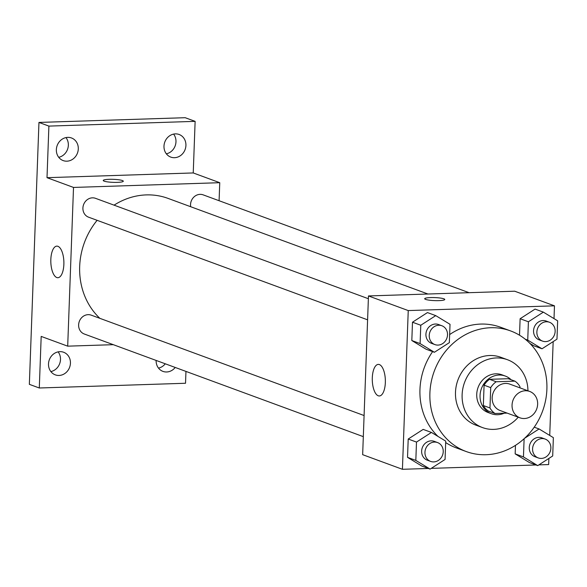<?xml version="1.0" encoding="UTF-8"?>
<svg xmlns="http://www.w3.org/2000/svg" width="587" height="587" viewBox="0 0 587 587"><rect width="100%" height="100%" fill="white"/><g stroke="black" fill="none" stroke-linecap="round" stroke-linejoin="round"><path stroke-width="0.88" d="M525.358 390.751A14.059 12.628 -69.8 0 1 529.701 391.441A14.059 12.628 -69.8 0 1 536.694 409A14.059 12.628 -69.8 0 1 519.994 417.834A14.059 12.628 -69.8 0 1 512.334 402.631A14.059 12.628 -69.8 0 1 525.358 390.751M519.994 417.834L500.109 410.518A14.059 12.628 -69.8 0 1 492.449 395.322A14.059 12.628 -69.8 0 1 505.473 383.436A14.059 12.628 -69.8 0 1 509.817 384.125L529.701 391.441M495.002 413.497L488.377 411.061A19.085 17.14 -69.8 0 1 483.336 405.536L484.084 385.175L490.71 387.618L489.969 407.972A19.085 17.14 -69.8 0 0 495.002 413.497L507.146 413.109M519.913 387.846L519.957 386.672A19.085 17.14 -69.8 0 0 514.924 381.146L496.169 381.755A19.085 17.14 -69.8 0 0 490.71 387.618M514.924 381.146L508.298 378.71L489.536 379.312L496.169 381.755M484.084 385.175A19.085 17.14 -69.8 0 1 489.536 379.312M511.101 379.738A20.083 18.036 110.2 0 0 505.268 376.04A20.083 18.036 110.2 0 0 481.406 388.653A20.083 18.036 110.2 0 0 491.4 413.732A20.083 18.036 110.2 0 0 504.189 413.204M491.4 413.732L488.091 412.514A20.083 18.036 -69.8 0 1 477.143 390.803A20.083 18.036 -69.8 0 1 495.751 373.824A20.083 18.036 -69.8 0 1 501.951 374.814L505.268 376.04M483.336 405.536L489.969 407.972M527.948 390.795A36.152 32.468 110.2 0 0 507.498 359.736A36.152 32.468 110.2 0 0 464.552 382.453A36.152 32.468 110.2 0 0 482.543 427.593A36.152 32.468 110.2 0 0 518.24 417.188M507.498 359.736L500.872 357.3A36.152 32.468 110.2 0 0 457.919 380.016A36.152 32.468 110.2 0 0 475.91 425.149L482.543 427.593M546.886 389.335A64.262 57.724 110.2 0 0 510.58 330.914A64.262 57.724 110.2 0 0 434.219 371.3A64.262 57.724 110.2 0 0 466.203 451.535A64.262 57.724 110.2 0 0 546.886 389.335M466.203 451.535L456.26 447.881A64.262 57.724 -69.8 0 1 445.687 442.554M437.997 436.427A64.262 57.724 -69.8 0 1 432.612 351.62M449.649 334.575A64.262 57.724 -69.8 0 1 480.775 324.075A64.262 57.724 -69.8 0 1 500.638 327.26L510.58 330.914M524.118 438.731L523.45 456.921L515.166 453.876L515.474 445.357L515.166 453.876L529.452 462.563L537.736 465.616L552.697 455.974L553.365 437.645L539.079 428.958L524.595 438.291M431.452 432.443L423.168 429.398L408.207 439.032L407.532 457.361L421.826 466.049L430.11 469.101L445.063 459.46L445.738 441.131L431.452 432.443L416.491 442.077L415.823 460.406L430.11 469.101M554.011 318.609L554.473 305.834L408.244 310.574L402.425 469.299L428.371 468.463M431.247 468.367L535.997 464.977M538.873 464.882L548.654 464.566L548.882 458.432M549.726 435.429L553.167 341.612M533.73 345.743L529.9 343.41L533.73 345.743L542.021 348.788L556.975 339.154L557.65 320.825L543.364 312.137L528.403 321.771L527.735 340.1L542.021 348.788M543.364 312.137L535.08 309.085L520.119 318.726L519.517 335.206L520.119 318.726L528.403 321.771M435.737 315.623L427.453 312.57L412.492 322.212L411.817 340.533L426.103 349.228L434.395 352.273L449.349 342.639L450.024 324.31L435.737 315.623L420.776 325.257L420.101 343.586L434.395 352.273M402.425 469.299L362.656 454.668L368.475 295.943L514.704 291.211L554.473 305.834M368.475 295.943L408.244 310.574M379.393 364.578A15.798 6.523 88.1 0 1 385.366 381.279A15.798 6.523 88.1 0 1 379.334 395.968A15.798 6.523 88.1 0 1 372.297 380.391A15.798 6.523 88.1 0 1 378.307 364.395A15.798 6.523 88.1 0 1 379.393 364.578M424.702 298.739A10.038 1.512 -177.9 0 1 430.594 297.587A10.038 1.512 -177.9 0 1 444.77 299.473A10.038 1.512 -177.9 0 1 434.681 300.61A10.038 1.512 -177.9 0 1 424.702 298.732A10.038 1.512 -177.9 0 1 430.594 297.58A10.038 1.512 -177.9 0 1 444.77 299.473M114.061 205.157A70.367 63.205 -69.8 0 1 146.273 194.906A70.367 63.205 -69.8 0 1 168.021 198.384L427.96 294.014M99.856 318.33A70.367 63.205 -69.8 0 1 97.112 220.323M368.372 298.717L95.52 198.333A10.038 9.018 110.2 0 0 83.589 204.643A10.038 9.018 110.2 0 0 88.586 217.183L367.601 319.827M190.68 206.727A10.038 9.018 -69.8 0 1 200.042 194.356A10.038 9.018 -69.8 0 1 203.146 194.855L469.079 292.686M363.316 436.647L84.301 334.01A10.038 9.018 -69.8 0 1 78.827 323.151A10.038 9.018 -69.8 0 1 88.131 314.661A10.038 9.018 -69.8 0 1 91.234 315.16L364.087 415.537M219.09 200.717L219.751 182.696L73.514 187.436L67.696 346.161L113.32 344.679M219.751 182.696L193.24 172.945L195.126 121.355L185.184 117.701L38.955 122.434L29.35 384.338L39.292 387.992L185.529 383.26L185.962 371.402M38.955 122.434L48.897 126.095L47.004 177.678L73.514 187.436M67.696 346.161L41.185 336.41L39.292 387.992M57.922 246.313A15.798 6.523 88.1 0 1 63.895 263.02A15.798 6.523 88.1 0 1 57.864 277.71A15.798 6.523 88.1 0 1 50.827 262.132A15.798 6.523 88.1 0 1 56.836 246.129A15.798 6.523 88.1 0 1 57.922 246.313M193.24 172.945L47.004 177.678M103.231 180.473A10.038 1.512 -177.9 0 1 109.123 179.321A10.038 1.512 -177.9 0 1 123.299 181.207A10.038 1.512 -177.9 0 1 113.21 182.352A10.038 1.512 -177.9 0 1 103.231 180.473A10.038 1.512 -177.9 0 1 109.123 179.314A10.038 1.512 -177.9 0 1 123.299 181.214M175.22 367.455A12.048 10.823 -69.8 0 1 162.937 371.38A12.048 10.823 -69.8 0 1 156.127 360.433M48.501 363.911A12.048 10.823 -69.8 0 1 63.631 352.251A12.048 10.823 -69.8 0 1 69.626 367.293A12.048 10.823 -69.8 0 1 55.31 374.866A12.048 10.823 -69.8 0 1 48.501 363.911M163.986 146.148A12.048 10.823 -69.8 0 1 179.116 134.482A12.048 10.823 -69.8 0 1 185.11 149.531A12.048 10.823 -69.8 0 1 170.795 157.103A12.048 10.823 -69.8 0 1 163.986 146.148M56.359 149.634A12.048 10.823 -69.8 0 1 71.489 137.967A12.048 10.823 -69.8 0 1 77.484 153.016A12.048 10.823 -69.8 0 1 63.169 160.589A12.048 10.823 -69.8 0 1 56.359 149.634M195.126 121.355L48.897 126.095M50.871 371.593A12.048 10.823 110.2 0 0 60.49 359.545A12.048 10.823 110.2 0 0 58.128 351.87M58.729 157.309A12.048 10.823 110.2 0 0 68.349 145.268A12.048 10.823 110.2 0 0 65.979 137.585M166.356 153.823A12.048 10.823 110.2 0 0 175.975 141.783A12.048 10.823 110.2 0 0 173.613 134.1M158.497 368.108A12.048 10.823 110.2 0 0 165.277 363.793M434.908 344.591L431.599 343.373A10.038 9.018 -69.8 0 1 426.125 332.513A10.038 9.018 -69.8 0 1 435.429 324.024A10.038 9.018 -69.8 0 1 438.533 324.523L441.842 325.741A10.038 9.018 -69.8 0 1 446.839 338.281A10.038 9.018 -69.8 0 1 434.908 344.591A10.038 9.018 -69.8 0 1 429.442 333.739A10.038 9.018 -69.8 0 1 438.738 325.249A10.038 9.018 -69.8 0 1 441.842 325.741M427.453 312.57L412.492 322.212L420.776 325.257M412.492 322.212L411.817 340.533L420.101 343.586M411.817 340.533L426.103 349.228M430.631 461.411L427.314 460.193A10.038 9.018 -69.8 0 1 421.84 449.341A10.038 9.018 -69.8 0 1 431.144 440.852A10.038 9.018 -69.8 0 1 434.248 441.343L437.557 442.569A10.038 9.018 -69.8 0 1 442.561 455.101A10.038 9.018 -69.8 0 1 430.631 461.411A10.038 9.018 -69.8 0 1 425.157 450.559A10.038 9.018 -69.8 0 1 434.461 442.07A10.038 9.018 -69.8 0 1 437.557 442.569M423.168 429.398L408.207 439.032L416.491 442.077M408.207 439.032L407.532 457.361L415.823 460.406M407.532 457.361L421.826 466.049M542.535 341.106L539.226 339.888A10.038 9.018 -69.8 0 1 533.752 329.028A10.038 9.018 -69.8 0 1 543.056 320.539A10.038 9.018 -69.8 0 1 546.159 321.038L549.469 322.256A10.038 9.018 -69.8 0 1 554.466 334.795A10.038 9.018 -69.8 0 1 542.535 341.106A10.038 9.018 -69.8 0 1 537.068 330.254A10.038 9.018 -69.8 0 1 546.372 321.764A10.038 9.018 -69.8 0 1 549.469 322.256M535.08 309.085L520.119 318.726M525.182 339.161L527.735 340.1M523.45 456.921L537.736 465.616M538.257 457.926L534.94 456.708A10.038 9.018 -69.8 0 1 529.467 445.856A10.038 9.018 -69.8 0 1 538.771 437.366A10.038 9.018 -69.8 0 1 541.874 437.865L545.191 439.083A10.038 9.018 -69.8 0 1 550.188 451.616A10.038 9.018 -69.8 0 1 538.257 457.926A10.038 9.018 -69.8 0 1 532.783 447.074A10.038 9.018 -69.8 0 1 542.087 438.584A10.038 9.018 -69.8 0 1 545.191 439.083M534.236 427.175L539.079 428.958M515.166 453.876L529.452 462.563"/></g></svg>
